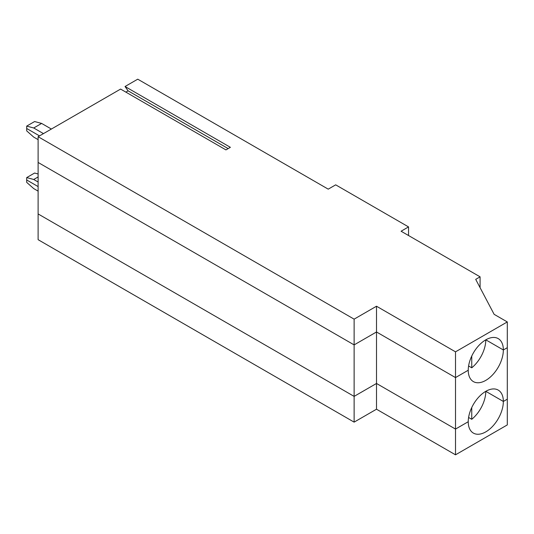 <?xml version="1.0" encoding="UTF-8"?>
<svg xmlns="http://www.w3.org/2000/svg" width="534" height="534" viewBox="0 0 534 534"><rect width="100%" height="100%" fill="white"/><g stroke="black" fill="none" stroke-linecap="round" stroke-linejoin="round"><path stroke-width="0.8" d="M376.503 409.211L376.503 383.465L455.509 429.076L455.509 377.585L376.503 331.974L354.122 344.897L38.114 162.449L38.114 136.704L354.122 319.152L354.122 344.897L38.114 162.449L38.114 213.94L354.122 396.388L376.503 383.465L376.503 306.222L455.509 351.839L455.509 377.585L468.238 370.236A24.831 14.338 120 0 0 473.378 381.603A24.831 14.338 120 0 0 492.515 374.948A24.831 14.338 120 0 0 503.348 349.964A24.831 14.338 120 0 0 498.209 338.596A24.831 14.338 120 0 0 479.078 345.251A24.831 14.338 120 0 0 468.238 370.236L455.509 377.585L376.503 331.974L354.122 344.897L354.122 396.388L38.114 213.94L38.114 239.686L354.122 422.134L376.503 409.211L455.509 454.821L507.3 424.917L507.3 347.681L503.348 349.964L485.793 339.824A24.831 14.338 120 0 1 471.749 367.799L468.592 365.977M354.122 422.134L354.122 396.388L376.503 383.465L455.509 429.076L468.238 421.726A24.831 14.338 -60 0 1 479.078 396.742A24.831 14.338 -60 0 1 498.209 390.087A24.831 14.338 -60 0 1 503.348 401.455L507.3 399.172L503.348 401.455A24.831 14.338 -60 0 1 492.515 426.439A24.831 14.338 -60 0 1 473.378 433.094A24.831 14.338 -60 0 1 468.238 421.726L455.509 429.076L455.509 454.821M468.592 417.468L471.749 419.29L471.749 407.535M485.793 391.315L503.348 401.455L485.793 391.315A24.831 14.338 -60 0 1 471.749 419.29M38.114 176.941L33.722 179.477L26.7 177.595L26.7 179.985L38.114 186.573L26.7 179.985L26.7 182.374L33.722 188.602L38.114 191.132M471.749 367.799L471.749 356.044M26.7 177.595L34.603 173.036L38.114 173.977M38.114 182.007L33.722 179.477M43.468 133.613L33.722 127.986L26.7 126.104L26.7 130.883L33.722 137.105L38.114 139.641M26.7 128.494L39.516 135.89L26.7 128.494M485.793 339.824L503.348 349.964L507.3 347.681L507.3 321.935L494.13 314.332L475.701 279.362L480.086 276.832L480.086 287.692M125.864 92.122L128.087 90.833L125.043 86.508L230.381 147.324L225.929 149.894L120.597 89.078L38.114 136.704M228.158 148.612L128.087 90.833M480.086 276.832L401.087 231.222L408.543 226.91L335.686 184.844L328.23 189.156L137.745 79.179L125.043 86.508M408.543 226.91L408.543 235.527M354.122 319.152L376.503 306.222M26.7 126.104L34.603 121.545L41.625 123.421L51.364 129.048M455.509 351.839L507.3 321.935M41.625 123.421L33.722 127.986"/></g></svg>
